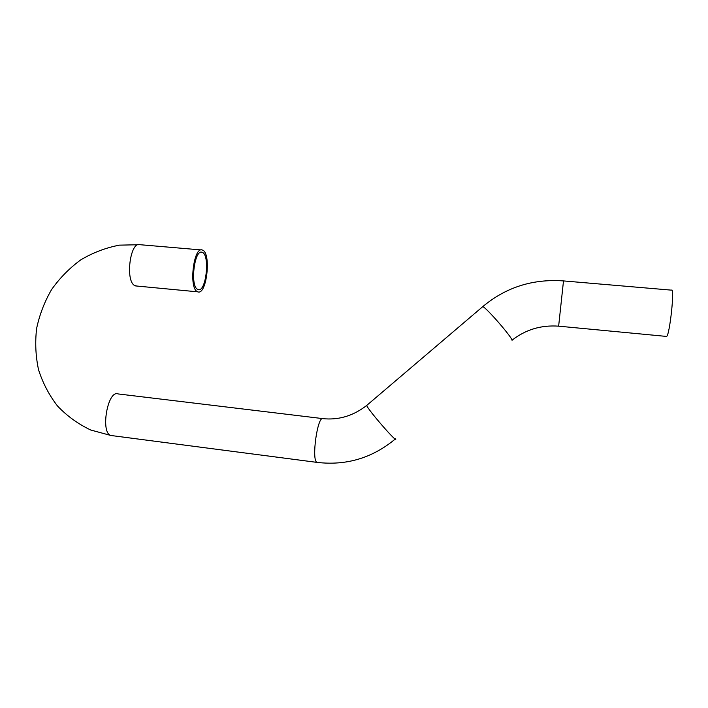 <?xml version="1.0" encoding="UTF-8"?>
<svg xmlns="http://www.w3.org/2000/svg" width="708" height="708" viewBox="0 0 708 708"><rect width="100%" height="100%" fill="white"/><g stroke="black" fill="none" stroke-linecap="round" stroke-linejoin="round"><path stroke-width="1.06" d="M197.488 289.289C189.886 285.669 194.505 248.765 202.09 252.322C210.32 254.172 206.134 292.988 198.081 289.572L197.488 289.289M197.151 291.537C188.611 287.536 193.78 246.021 202.302 250.03C211.542 252.128 206.851 295.661 197.798 291.846L197.151 291.537M482.298 307.015L482.785 306.608C505.848 287.298 532.752 278.731 563.497 280.917L671.556 290.156C674.945 286.749 669.671 335.734 666.573 336.433L666.21 336.397M136.927 286.05L134.874 285.616C124.953 281.527 130.166 240.631 140.06 244.711L201.178 249.933M118.024 393.887C107.598 389.816 100.164 433.092 110.961 435.5L112.333 435.685M323.149 418.623C317.582 414.985 311.148 460.581 317.016 462.386L110.961 435.5L90.721 430.013C78.066 424.004 66.968 415.977 57.445 405.923C49.029 394.976 42.728 382.895 38.533 369.7C35.63 356.133 34.993 342.38 36.621 328.459C39.533 314.724 44.515 301.75 51.587 289.563C59.729 278.058 69.455 268.164 80.765 259.88C92.81 252.703 105.678 247.791 119.369 245.145L140.06 244.711M367.071 405.135L366.691 405.454C367.656 409.463 398.277 444.677 395.622 438.73M323.255 418.676L325.538 418.862C340.283 419.756 354.009 415.286 366.691 405.454L482.785 306.608C486.192 307.458 512.238 337.451 512.061 340.336M563.497 280.917L558.639 326.167M201.081 252.243L202.09 252.322M135.617 285.926L197.798 291.846M322.503 418.578L118.218 393.949M317.016 462.386C346.274 465.82 372.346 458.041 395.241 439.057M666.573 336.433L558.63 326.167C541.151 324.919 525.61 329.601 512.026 340.212"/></g></svg>
